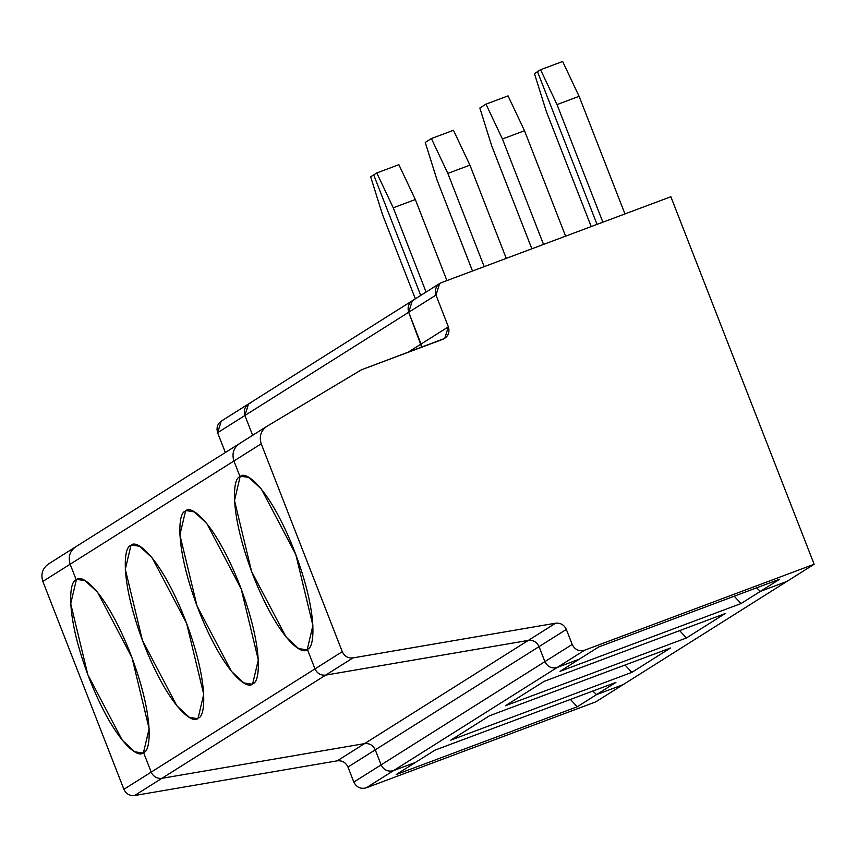 <?xml version="1.0" encoding="UTF-8"?>
<svg xmlns="http://www.w3.org/2000/svg" width="857" height="857" viewBox="0 0 857 857"><rect width="100%" height="100%" fill="white"/><g stroke="black" fill="none" stroke-linecap="round" stroke-linejoin="round"><path stroke-width="1.29" d="M540.574 69.738L557.029 104.586L579.096 96.316L562.642 61.479L540.574 69.738L562.642 61.479L579.096 96.316L557.029 104.586L602.878 222.199L557.029 104.586L540.574 69.738L537.5 71.677L540.574 69.738M624.957 213.929L579.096 96.316L624.957 213.929M537.5 71.677L597.04 224.384L537.5 71.677L534.436 73.606L546.284 111.356L534.436 73.606L537.5 71.677L597.04 224.384L537.5 71.677M441.28 282.703L670.86 196.746L441.28 282.703C436.181 285.274 434.413 289.398 435.988 295.087L448.372 326.838C449.936 332.527 448.179 336.651 443.08 339.222L361.483 369.774L266.945 426.293C260.882 430.61 258.975 436.449 261.224 443.797L233.929 461.002L240.089 476.803C244.706 469.572 268.959 486.508 294.112 550.14C318.718 614.126 314.637 648.91 307.309 649.21L312.912 625.514L295.815 554.586L261.374 489.068L248.905 477.488L241.213 476.246L240.089 476.803L233.929 461.002L261.224 443.797L342.275 651.684L261.224 443.797C258.975 436.449 260.882 430.61 266.945 426.293L361.483 369.774L444.74 338.397L448.372 326.838L421.066 344.043L421.74 347.214L421.066 344.043L448.372 326.838L435.988 295.087L408.693 312.28L421.066 344.043L408.693 312.28L435.988 295.087L439.62 283.528L441.28 282.703M307.309 649.21L314.98 668.889L342.275 651.684C344.471 656.291 348.038 658.358 352.977 657.908L555.636 623.2C560.574 622.75 564.142 624.828 566.338 629.424L572.197 644.443C574.886 649.713 579.011 651.631 584.56 650.217L814.15 564.26L670.86 196.746L814.15 564.26L786.855 581.464L814.15 564.26L584.56 650.217C579.011 651.631 574.886 649.713 572.197 644.443L544.902 661.647C547.591 666.907 551.715 668.835 557.264 667.421L584.56 650.217L557.264 667.421L579.343 659.151L598.689 646.96L579.343 659.151L557.264 667.421C551.715 668.835 547.591 666.907 544.902 661.647L539.042 646.628L566.338 629.424C564.142 624.828 560.574 622.75 555.636 623.2L528.341 640.404C533.279 639.954 536.846 642.032 539.042 646.628C536.846 642.032 533.279 639.954 528.341 640.404L555.636 623.2L352.977 657.908L325.681 675.112L528.341 640.404L325.681 675.112L352.977 657.908C348.038 658.358 344.471 656.291 342.275 651.684L314.98 668.889C317.176 673.484 320.743 675.562 325.681 675.112C320.743 675.562 317.176 673.484 314.98 668.889L307.309 649.21C302.682 656.441 278.439 639.504 253.276 575.872C228.68 511.897 232.761 477.103 240.089 476.803L234.486 500.509L251.572 571.426L286.024 636.944L298.493 648.524L306.185 649.777L307.309 649.21L314.98 668.889L151.196 772.103C153.392 776.699 156.96 778.777 161.898 778.327L364.557 743.619C369.496 743.169 373.063 745.247 375.259 749.843L381.119 764.862C383.818 770.122 387.942 772.05 393.492 770.636L557.264 667.421C551.715 668.835 547.591 666.907 544.902 661.647L572.197 644.443L566.338 629.424L539.042 646.628L544.902 661.647L381.119 764.862L544.902 661.647L539.042 646.628L375.259 749.843L539.042 646.628C536.846 642.032 533.279 639.954 528.341 640.404L364.557 743.619L528.341 640.404L325.681 675.112L161.898 778.327L325.681 675.112C320.743 675.562 317.176 673.484 314.98 668.889L307.309 649.21M239.649 443.498L239.649 443.498C233.586 447.815 231.679 453.653 233.929 461.002C231.679 453.653 233.586 447.815 239.649 443.498C233.586 447.815 231.679 453.653 233.929 461.002L70.145 564.217L76.305 580.018C80.933 572.787 105.186 589.723 130.339 653.355C154.935 717.341 150.853 752.125 143.526 752.425L151.196 772.103L314.98 668.889C317.176 673.484 320.743 675.562 325.681 675.112L528.341 640.404C533.279 639.954 536.846 642.032 539.042 646.628L544.902 661.647C547.591 666.907 551.715 668.835 557.264 667.421L579.343 659.151L559.996 671.342L741.016 603.564L734.224 596.215L741.016 603.564L779.709 579.182L598.689 646.96L779.709 579.182L760.363 591.373L786.855 581.464L760.363 591.373L756.581 587.848L760.363 591.373L756.581 587.848L760.363 591.373L786.855 581.464L623.071 684.679L786.855 581.464L760.363 591.373L741.016 603.564L559.996 671.342L579.343 659.151L557.264 667.421L393.492 770.636L415.559 762.366L434.906 750.175L615.926 682.397L596.579 694.588L623.071 684.679L596.579 694.588L592.798 691.063L596.579 694.588L615.926 682.397L434.906 750.175L415.559 762.366L393.492 770.636C387.942 772.05 383.818 770.122 381.119 764.862L375.259 749.843C373.063 745.247 369.496 743.169 364.557 743.619L161.898 778.327C156.96 778.777 153.392 776.699 151.196 772.103L143.526 752.425L149.129 728.729L132.042 657.801L97.602 592.283L85.122 580.703L77.43 579.461L76.305 580.018L70.145 564.217L233.929 461.002C231.679 453.653 233.586 447.815 239.649 443.498M48.57 563.917C42.507 568.234 40.6 574.061 42.85 581.421C40.6 574.061 42.507 568.234 48.57 563.917L75.866 546.712C69.803 551.03 67.896 556.868 70.145 564.217L76.305 580.018L70.713 603.724L87.8 674.641L122.24 740.159L134.71 751.739L142.401 752.992L143.526 752.425L151.196 772.103C153.392 776.699 156.96 778.777 161.898 778.327L364.557 743.619C369.496 743.169 373.063 745.247 375.259 749.843C373.063 745.247 369.496 743.169 364.557 743.619L337.262 760.823C342.2 760.373 345.767 762.441 347.963 767.047L375.259 749.843L381.119 764.862C383.818 770.122 387.942 772.05 393.492 770.636L415.559 762.366L396.223 774.557L577.243 706.779L570.441 699.43L577.243 706.779L596.579 694.588L623.071 684.679L595.776 701.872L623.071 684.679L596.579 694.588L577.243 706.779L396.223 774.557L415.559 762.366L393.492 770.636L366.196 787.84L595.776 701.872L366.196 787.84C360.636 789.254 356.523 787.326 353.823 782.066L347.963 767.047L353.823 782.066L381.119 764.862L353.823 782.066C356.523 787.326 360.636 789.254 366.196 787.84L393.492 770.636C387.942 772.05 383.818 770.122 381.119 764.862L375.259 749.843L347.963 767.047C345.767 762.441 342.2 760.373 337.262 760.823L134.603 795.521C129.664 795.982 126.097 793.903 123.901 789.308C126.097 793.903 129.664 795.982 134.603 795.521L161.898 778.327L134.603 795.521L337.262 760.823L364.557 743.619L161.898 778.327C156.96 778.777 153.392 776.699 151.196 772.103L123.901 789.308L42.85 581.421L70.145 564.217L42.85 581.421L123.901 789.308L151.196 772.103L143.526 752.425C138.909 759.656 114.656 742.719 89.503 679.087C64.896 615.112 68.989 580.318 76.305 580.018L70.145 564.217C67.896 556.868 69.803 551.03 75.866 546.712C69.803 551.03 67.896 556.868 70.145 564.217C67.896 556.868 69.803 551.03 75.866 546.712L266.945 426.293M439.62 283.528L412.313 300.732L408.693 312.28C407.118 306.602 408.875 302.478 413.985 299.907C408.875 302.478 407.118 306.602 408.693 312.28L244.909 415.495L252.633 435.302L244.909 415.495L408.693 312.28L412.313 300.732L413.985 299.907M252.719 683.618L258.311 659.911L241.224 588.995L206.783 523.477L194.314 511.897L186.622 510.643L185.498 511.2L179.895 534.907L196.981 605.824L231.422 671.352L243.902 682.933L251.594 684.175L252.719 683.618C248.091 690.849 223.838 673.913 198.685 610.28C174.089 546.295 178.17 511.5 185.498 511.2C190.115 503.98 214.368 520.917 239.521 584.549C264.127 648.524 260.035 683.318 252.719 683.618M240.089 476.803L233.929 461.002L240.089 476.803M198.117 718.027C193.5 725.258 169.247 708.321 144.094 644.689C119.498 580.703 123.579 545.909 130.896 545.609C135.524 538.378 159.777 555.315 184.93 618.947C209.526 682.933 205.444 717.727 198.117 718.027L203.72 694.32L186.633 623.403L152.192 557.875L139.712 546.295L132.021 545.052L130.896 545.609L125.304 569.316L142.391 640.233L176.831 705.761L189.311 717.33L196.992 718.584L198.117 718.027M421.74 347.214L421.066 344.043L407.718 352.463L421.066 344.043L408.693 312.28L421.74 347.214M412.313 300.732L221.245 421.141L217.614 432.699L225.337 452.507L217.614 432.699L244.909 415.495L252.633 435.302L244.909 415.495L248.541 403.947L244.909 415.495C243.334 409.817 245.102 405.693 250.201 403.122C245.102 405.693 243.334 409.817 244.909 415.495L217.614 432.699C216.039 427.022 217.807 422.897 222.906 420.326M485.973 104.147L502.427 138.995L524.505 130.725L508.051 95.877L485.973 104.147L508.051 95.877L524.505 130.725L502.427 138.995L543.531 244.416L502.427 138.995L485.973 104.147L479.834 108.014L485.973 104.147M565.609 236.146L524.505 130.725L565.609 236.146M479.834 108.014L491.682 145.765L531.854 248.787L491.682 145.765L479.834 108.014M591.201 226.569L546.284 111.356L591.201 226.569M686.425 637.972L505.405 705.75L544.099 681.369L725.118 613.591L686.425 637.972L725.118 613.591L544.099 681.369L505.405 705.75L686.425 637.972L679.633 630.623L686.425 637.972M631.834 672.381L450.814 740.148L489.497 715.766L670.517 647.999L631.834 672.381L670.517 647.999L489.497 715.766L450.814 740.148L631.834 672.381L625.032 665.021L631.834 672.381M431.382 138.545L447.836 173.393L469.915 165.133L453.46 130.285L431.382 138.545L453.46 130.285L469.915 165.133L447.836 173.393L484.194 266.634L447.836 173.393L431.382 138.545L425.243 142.423L431.382 138.545M506.262 258.364L469.915 165.133L506.262 258.364M425.243 142.423L437.091 180.163L472.507 271.005L437.091 180.163L425.243 142.423M420.723 295.429L373.716 174.892L376.791 172.953L393.245 207.801L415.324 199.531L398.869 164.694L376.791 172.953L398.869 164.694L415.324 199.531L393.245 207.801L426.09 292.044L393.245 207.801L376.791 172.953L373.716 174.892L420.723 295.429L373.716 174.892L370.653 176.821L373.716 174.892L420.723 295.429M446.925 280.593L415.324 199.531L446.925 280.593M382.501 214.571L370.653 176.821L382.501 214.571L415.345 298.814L382.501 214.571M596.579 694.588L592.798 691.063L596.579 694.588M248.541 403.947L250.201 403.122"/></g></svg>
